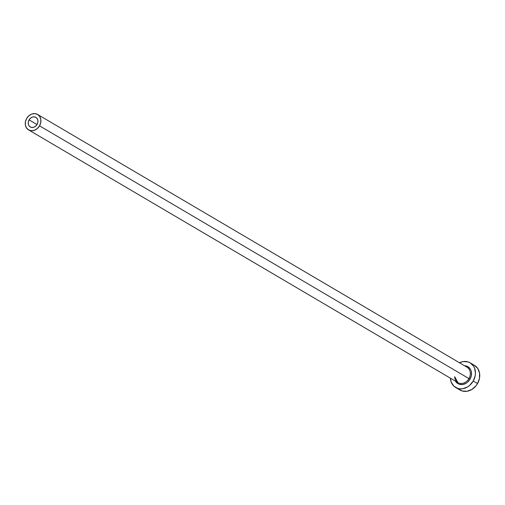 <?xml version="1.0" encoding="UTF-8"?>
<svg xmlns="http://www.w3.org/2000/svg" width="505" height="505" viewBox="0 0 505 505"><rect width="100%" height="100%" fill="white"/><g stroke="black" fill="none" stroke-linecap="round" stroke-linejoin="round"><path stroke-width="0.76" d="M37.092 124.445A5.542 4.602 120.5 0 1 30.281 126.951A5.542 4.602 120.5 0 1 29.088 119.893L37.023 124.565L29.088 119.893L30.451 118.227L32.219 117.16L34.113 116.857L35.855 117.362L37.174 118.599L37.875 120.379L37.843 122.431L37.092 124.445L35.729 126.111L33.968 127.178L32.067 127.481L30.325 126.976L29.006 125.739L28.305 123.959L28.337 121.907L29.088 119.893A5.542 4.602 120.5 0 1 35.906 117.394A5.542 4.602 120.5 0 1 37.092 124.445M454.645 376.73A8.945 7.423 -59.5 0 0 457.959 382.626A8.945 7.423 -59.5 0 0 468.93 378.58L470.003 379.198A9.835 8.162 120.5 0 1 455.441 381.142L458.003 383.686L459.481 384.311L462.776 384.494L466.083 383.257L467.586 382.152L470.003 379.198L468.93 378.58A8.945 7.423 -59.5 0 0 467.011 367.198L37.629 114.465A8.945 7.423 120.5 0 1 39.541 125.84L468.93 378.58L39.541 125.84A8.945 7.423 120.5 0 1 28.551 129.88A8.945 7.423 120.5 0 1 26.639 118.498A8.945 7.423 120.5 0 1 37.629 114.465M455.649 387.493L459.948 390.018A14.31 11.874 -59.5 0 0 477.528 383.56A14.31 11.874 -59.5 0 0 474.46 365.361L470.168 362.83A14.31 11.874 120.5 0 1 473.229 381.035L477.528 383.56L473.229 381.035A14.31 11.874 120.5 0 1 455.649 387.493A14.31 11.874 120.5 0 1 450.384 378.163L451.243 382.209L453.9 386.18L457.928 388.471L460.27 388.869L462.713 388.736L467.529 386.931L469.713 385.334L473.229 381.035L475.173 375.84L475.451 373.151L474.574 368.107L473.444 365.948L470.041 362.754L467.889 361.851L463.104 361.586L459.455 362.754A14.31 11.874 120.5 0 1 470.168 362.83M464.512 365.727L467.813 366.63L470.155 368.827L470.925 370.31L471.392 371.983L471.342 375.625L470.003 379.198A9.835 8.162 120.5 0 0 464.512 365.727M458.199 388.711L462.226 391.003L467.011 391.268L471.828 389.462L475.937 385.87L477.528 383.56L479.472 378.371L479.548 373.075L477.743 368.48L474.34 365.285M454.752 376.793L457.94 382.613A8.945 7.423 -59.5 0 0 468.93 378.58A8.945 7.423 -59.5 0 0 466.999 367.192M26.639 118.498L25.427 121.743L25.376 125.057L26.506 127.929L28.633 129.924L31.443 130.738L34.498 130.246L37.345 128.529L39.541 125.84L40.754 122.595L40.804 119.287L39.68 116.415L37.547 114.42L34.738 113.606L31.682 114.092L28.835 115.815L26.639 118.498M457.94 382.613L28.551 129.88"/></g></svg>
